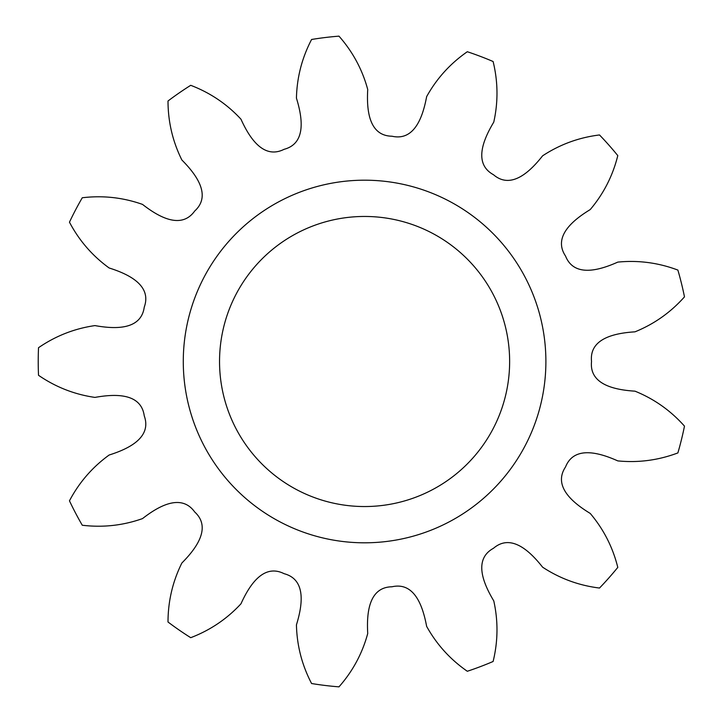 <?xml version="1.0" encoding="UTF-8"?>
<svg xmlns="http://www.w3.org/2000/svg" width="723" height="723" viewBox="0 0 723 723"><rect width="100%" height="100%" fill="white"/><g stroke="black" fill="none" stroke-linecap="round" stroke-linejoin="round"><path stroke-width="1.08" d="M183.281 361.5A181.31 181.31 0 0 0 364.591 542.81A181.31 181.31 0 0 0 545.892 361.5A181.31 181.31 0 0 0 364.591 180.19A181.31 181.31 0 0 0 183.281 361.5M219.539 361.5A145.043 145.043 0 0 0 364.591 506.543A145.043 145.043 0 0 0 509.634 361.5A145.043 145.043 0 0 0 364.591 216.457A145.043 145.043 0 0 0 219.539 361.5M617.794 155.608C612.77 175.797 603.588 193.782 590.23 209.571C574.957 218.879 552.101 235.888 565.531 256.032C574.487 278.536 601.464 269.39 617.804 262.106C638.382 260.081 658.4 262.738 677.876 270.077A326.353 326.353 0 0 1 684.482 296.864C670.646 312.408 654.152 324.067 634.993 331.83C617.144 332.978 589.001 337.415 591.531 361.5C589.001 385.585 617.144 390.022 634.993 391.17C654.152 398.933 670.646 410.592 684.482 426.136A326.353 326.353 0 0 1 677.876 452.923C658.4 460.262 638.382 462.919 617.804 460.894C601.464 453.61 574.487 444.464 565.531 466.968C552.101 487.112 574.957 504.121 590.23 513.429C603.588 529.218 612.77 547.203 617.794 567.392A326.353 326.353 0 0 1 599.503 588.043C578.852 585.494 559.891 578.536 542.611 567.184C531.522 553.149 511.884 532.508 493.502 548.269C472.246 559.864 484.582 585.549 493.773 600.894C498.264 621.075 498.048 641.274 493.113 661.482A326.353 326.353 0 0 1 467.311 671.269C450.212 659.412 436.656 644.437 426.633 626.353C423.344 608.775 415.544 581.373 391.938 586.787C367.736 587.175 366.715 615.653 367.727 633.511C362.322 653.465 352.743 671.242 338.979 686.85A326.353 326.353 0 0 1 311.586 683.524C301.961 665.079 296.909 645.522 296.439 624.853C301.699 607.754 307.528 579.864 284.112 573.691C262.494 562.792 248.36 587.528 240.958 603.813C226.905 618.969 210.149 630.266 190.718 637.686A326.353 326.353 0 0 1 168.007 622.006C168.052 601.202 172.67 581.536 181.862 563.018C194.46 550.32 212.58 528.332 194.722 511.992C180.642 492.291 156.638 507.627 142.512 518.599C123.018 525.494 102.946 527.709 82.277 525.241A326.353 326.353 0 0 1 69.462 500.813C79.168 482.413 92.399 467.148 109.146 455.02C126.2 449.634 152.463 438.59 144.239 415.806C140.931 391.821 112.544 394.252 94.939 397.406C74.478 394.451 55.671 387.076 38.518 375.291A326.353 326.353 0 0 1 38.518 347.709C55.671 335.924 74.478 328.549 94.939 325.594C112.544 328.748 140.931 331.179 144.239 307.194C152.463 284.41 126.2 273.366 109.146 267.98C92.399 255.852 79.168 240.587 69.462 222.187A326.353 326.353 0 0 1 82.277 197.759C102.946 195.291 123.018 197.506 142.512 204.401C156.638 215.373 180.642 230.709 194.722 211.008C212.58 194.668 194.46 172.68 181.862 159.982C172.67 141.464 168.052 121.798 168.007 100.994A326.353 326.353 0 0 1 190.718 85.314C210.149 92.734 226.905 104.031 240.958 119.187C248.36 135.472 262.494 160.208 284.112 149.309C307.528 143.136 301.699 115.246 296.439 98.147C296.909 77.478 301.961 57.921 311.586 39.476A326.353 326.353 0 0 1 338.979 36.15C352.743 51.758 362.322 69.535 367.727 89.489C366.715 107.347 367.736 135.825 391.938 136.213C415.544 141.627 423.344 114.225 426.633 96.647C436.656 78.563 450.212 63.588 467.311 51.731A326.353 326.353 0 0 1 493.113 61.518C498.048 81.726 498.264 101.925 493.773 122.106C484.582 137.451 472.246 163.136 493.502 174.731C511.884 190.492 531.522 169.851 542.611 155.816C559.891 144.464 578.852 137.506 599.503 134.957A326.353 326.353 0 0 1 617.794 155.608"/></g></svg>
